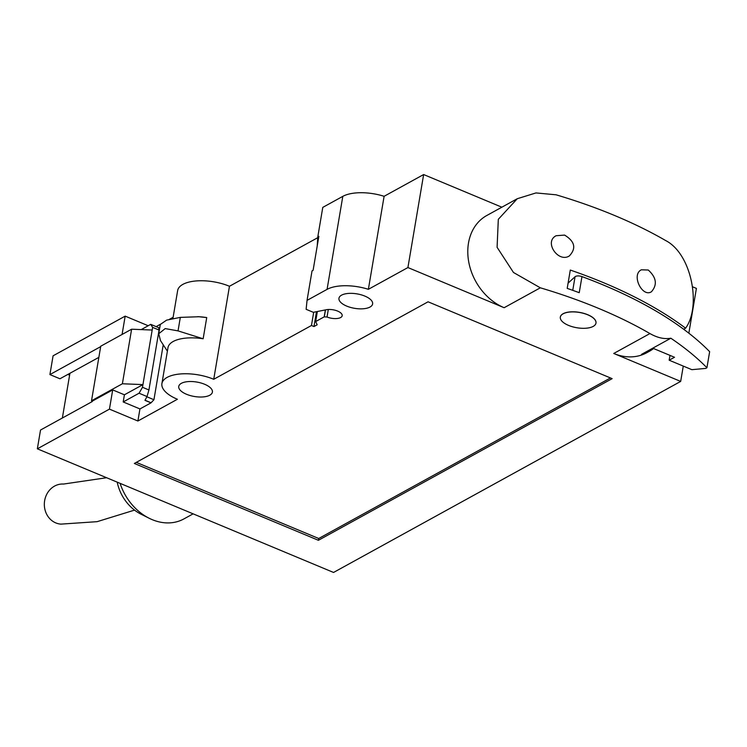<?xml version="1.0" encoding="UTF-8"?>
<svg xmlns="http://www.w3.org/2000/svg" width="747" height="747" viewBox="0 0 747 747"><rect width="100%" height="100%" fill="white"/><g stroke="black" fill="none" stroke-linecap="round" stroke-linejoin="round"><path stroke-width="1.12" d="M141.192 329.604L150.717 324.357L152.631 327.363L142.49 387.282L139.063 393.221L123.199 401.951L124.413 394.799L142.948 384.602L122.387 383.771L91.517 400.756L92.273 401.55L40.525 430.029L37.35 448.816L333.545 572.454L680.676 381.418L613.745 353.471A52.215 41.487 61.2 0 0 646.781 352.715L649.451 351.249A52.215 41.487 61.2 0 0 653.597 348.541M91.517 400.756L100.742 346.206L131.612 329.212L152.173 330.043M69.611 375.153L67.856 374.415M670.853 338.223L652.757 348.186L674.513 357.271L669.172 360.203L691.843 369.672L705.775 368.402L706.923 367.767A301.228 129.203 -170.4 0 0 670.853 338.223C664.372 339.371 657.397 337.812 649.937 333.564A301.228 129.203 -170.4 0 0 540.324 287.81L513.478 272.487L497.091 247.304L498.314 219.31L517.288 198.711L535.982 192.931L556.057 194.799A301.228 129.203 -170.4 0 1 665.661 240.553C691.909 253.961 701.396 306.756 685.597 328.176A301.228 129.203 -170.4 0 0 570.297 270.059L567.197 288.389A301.228 129.203 9.6 0 1 579.233 292.693L581.96 276.595A5.024 2.157 -170.4 0 0 575.059 276.735L568.084 283.15M706.923 367.767L709.65 351.669A301.228 129.203 -170.4 0 0 581.96 276.595M564.601 235.09L556.141 235.725C543.713 241.823 558.177 263 569.289 255.988C576.479 248.406 574.919 241.44 564.601 235.09M648.265 270.012L641.346 269.807C630.944 274.784 642.271 297.773 651.431 291.76C657.509 284.775 656.464 277.529 648.265 270.012M652.757 348.186L641.542 354.358A52.215 41.487 61.2 0 0 649.451 351.249M685.597 328.176L683.654 329.25M688.837 333.19L696.409 288.407L692.506 286.783M148.205 325.739L125.179 316.13L53.084 355.805L49.909 374.583L100.668 346.645M173.127 317.27L169.504 319.268M160.353 324.301L156.132 326.626M317.708 237.705L229.46 286.269A34.138 14.641 -170.4 0 0 177.646 290.564L172.921 318.483M501.863 207.199L423.642 174.546L384.107 196.302A34.138 14.641 -170.4 0 0 342.808 196.358L322.779 207.386L317.792 236.892L317.223 245.959M595.975 323.077A18.077 7.75 -170.4 0 0 595.985 323.031A18.077 7.75 -170.4 0 0 579.457 312.377A18.077 7.75 -170.4 0 0 560.343 317.008A18.077 7.75 -170.4 0 0 560.334 317.045M318.409 540.296L134.339 463.457L428.068 301.807L612.138 378.645L318.409 540.296L318.717 538.503L610.467 377.945M209.795 395.21A17.069 7.321 -170.4 0 0 212.4 392.119A17.069 7.321 -170.4 0 0 196.797 382.053A17.069 7.321 -170.4 0 0 178.748 386.423A17.069 7.321 -170.4 0 0 190.261 395.565A17.069 7.321 -170.4 0 0 209.795 395.21M370.017 307.036A17.069 7.321 -170.4 0 0 372.622 303.945A17.069 7.321 -170.4 0 0 357.01 293.879A17.069 7.321 -170.4 0 0 338.961 298.249A17.069 7.321 -170.4 0 0 350.474 307.4A17.069 7.321 -170.4 0 0 370.017 307.036M517.288 198.711L486.829 215.472A52.215 41.487 61.2 0 0 468.789 262.216A52.215 41.487 61.2 0 0 504.132 307.717L407.918 267.557L368.374 289.313A34.138 14.641 -170.4 0 0 327.074 289.369L307.045 300.387L306.13 309.314L313.329 312.311L326.252 309.744A10.038 4.305 -170.4 0 1 337.009 310.845A10.038 4.305 -170.4 0 1 342.191 315.701A10.038 4.305 -170.4 0 1 327.037 317.008L324.207 316.859L315.664 321.565L317.176 324.777L313.973 326.542L311.462 325.496L213.735 379.28A34.138 14.641 -170.4 0 0 161.912 383.575A34.138 14.641 -170.4 0 0 177.412 399.262L137.896 421.009L109.445 409.132L37.35 448.816M680.676 381.418L683.272 366.095M167.393 351.174L160.465 340.557L158.747 333.75L160.316 324.459L166.609 320.136L180.316 317.382L198.917 316.747L206.732 317.568A34.138 14.641 -170.4 0 0 199.15 316.756A34.138 14.641 -170.4 0 0 197.684 316.691M161.912 383.575L167.982 347.672A34.138 14.641 9.6 0 1 203.147 338.774L206.732 317.568M158.747 333.75L165.19 328.587L178.038 330.884L203.147 338.774M142.49 387.282L148.933 389.971L159.064 330.053L158.681 327.681L150.717 324.357M152.631 327.363L159.064 330.053M123.199 401.951L139.941 408.936L150.997 402.857L144.965 400.336L147.028 396.545L148.933 389.971M139.063 393.221L147.028 396.545M124.413 394.799L112.704 389.906L92.348 401.102M122.078 334.46L125.179 316.13M109.445 409.132L112.704 389.906M98.856 357.365L59.947 378.776L49.909 374.583M137.896 421.009L139.941 408.936M407.918 267.557L423.642 174.546M368.374 289.313L384.107 196.302M307.045 300.387L312.041 270.881L313.105 270.293L318.857 236.304L317.792 236.892M324.207 316.859L325.384 309.912M315.664 321.565L317.363 311.508M313.973 326.542L316.485 311.686M311.462 325.496L313.703 312.237M213.735 379.28L229.46 286.269M163.182 345.086L153.938 399.729L150.997 402.857M117.214 482.151A38.611 30.683 61.2 0 0 140.931 514.132L149.176 518.259A50.208 39.89 61.2 0 0 183.93 518.904L193.128 513.843M120.09 483.356A50.208 39.89 61.2 0 0 149.176 518.259M106.625 477.725L63.598 484.047A20.085 17.937 93.8 0 0 44.381 502.908A20.085 17.937 93.8 0 0 60.955 524.123L97.119 521.667L134.553 510.117M122.387 383.771L131.612 329.212M145.021 400.233L151.015 402.736M146.898 396.788L153.938 399.729M325.477 309.893L324.291 316.896M328.307 309.491L327.037 317.008M136.318 462.365L318.717 538.503M593.211 326.392A18.077 7.75 -170.4 0 0 595.966 323.124A18.077 7.75 -170.4 0 0 579.439 312.461A18.077 7.75 -170.4 0 0 560.334 317.092A18.077 7.75 -170.4 0 0 572.529 326.775A18.077 7.75 -170.4 0 0 593.211 326.392M669.172 360.203L669.994 355.376M69.929 373.276L62.365 418.012M649.937 333.564L613.745 353.471M540.324 287.81L504.132 307.717M327.074 289.369L342.808 196.358M178.038 330.884L180.316 317.382M572.753 290.34L575.059 276.735"/></g></svg>
